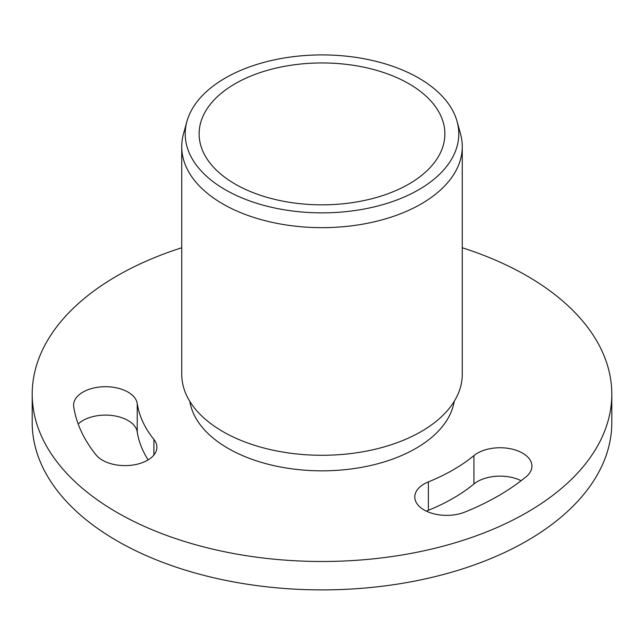 <?xml version="1.0" encoding="UTF-8"?>
<svg xmlns="http://www.w3.org/2000/svg" width="644" height="644" viewBox="0 0 644 644"><rect width="100%" height="100%" fill="white"/><g stroke="black" fill="none" stroke-linecap="round" stroke-linejoin="round"><path stroke-width="0.97" d="M457.087 121.483L460.524 133.944A140.263 80.983 180 0 1 462.263 146.671A140.263 80.983 180 0 1 375.677 221.488A140.263 80.983 180 0 1 222.816 203.931A140.263 80.983 180 0 1 181.737 146.671A140.263 80.983 180 0 1 183.476 133.944L186.913 121.483A136.786 78.971 0 0 0 225.279 189.73A136.786 78.971 0 0 0 384.146 204.245A136.786 78.971 0 0 0 457.087 121.483A136.786 78.971 0 0 0 322 54.917A136.786 78.971 0 0 0 186.913 121.483M462.263 146.671L462.263 374.301A140.263 80.983 180 0 1 322 455.284A140.263 80.983 180 0 1 181.737 374.301L181.737 146.671M526.156 476.705A249.228 143.894 180 0 1 464.952 512.044A31.878 18.402 180 0 1 431.947 513.292A31.878 18.402 180 0 1 414.792 496.967A31.878 18.402 180 0 1 428.381 481.889A185.472 107.081 0 0 0 473.928 455.598A31.878 18.402 180 0 1 509.629 448.602A31.878 18.402 180 0 1 531.92 466.151A31.878 18.402 180 0 1 526.156 476.705M426.384 511.167A31.878 18.402 180 0 1 428.381 510.29A185.472 107.081 0 0 0 473.928 483.99A31.878 18.402 180 0 1 521.101 480.73M137.236 403.506A185.472 107.081 0 0 0 153.908 439.433A31.878 18.402 180 0 1 156.895 447.21A31.878 18.402 180 0 1 131.915 465.177A31.878 18.402 180 0 1 96.125 454.986A249.228 143.894 180 0 1 73.722 406.718A31.878 18.402 180 0 1 73.601 405.116A31.878 18.402 180 0 1 104.087 386.73A31.878 18.402 180 0 1 137.236 403.506L137.236 431.907A185.472 107.081 0 0 0 148.144 459.872M235.116 184.055A122.875 70.945 180 0 1 199.125 133.896A122.875 70.945 180 0 1 322 62.951A122.875 70.945 180 0 1 444.875 133.896A122.875 70.945 180 0 1 369.02 199.431A122.875 70.945 180 0 1 235.116 184.055M78.182 424.002A31.878 18.402 180 0 1 112.676 415.581A31.878 18.402 180 0 1 137.236 431.907M181.737 247.763A289.8 167.311 0 0 0 32.2 394.176A289.8 167.311 0 0 0 117.079 512.487A289.8 167.311 0 0 0 432.905 548.752A289.8 167.311 0 0 0 611.8 394.176A289.8 167.311 0 0 0 462.263 247.763M32.2 394.176L32.2 422.569A289.8 167.311 0 0 0 117.079 540.88A289.8 167.311 0 0 0 432.905 577.153A289.8 167.311 0 0 0 611.8 422.569L611.8 394.176M454.197 401.373A132.777 76.66 180 0 1 322 470.836A132.777 76.66 180 0 1 189.803 401.373M428.381 510.29L428.381 481.889M473.928 483.99L473.928 455.598M153.908 454.986L153.908 439.433"/></g></svg>
